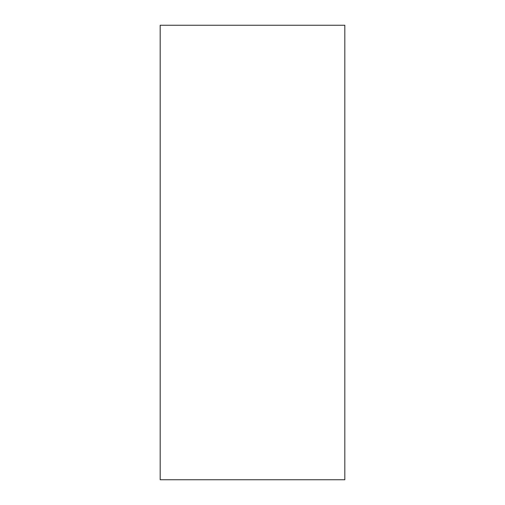 <?xml version="1.0" encoding="UTF-8"?>
<svg xmlns="http://www.w3.org/2000/svg" width="505" height="505" viewBox="0 0 505 505"><rect width="100%" height="100%" fill="white"/><g stroke="black" fill="none" stroke-linecap="round" stroke-linejoin="round"><path stroke-width="0.76" d="M160.18 25.25L344.82 25.25L344.82 479.75L160.18 479.75L160.18 25.25"/></g></svg>
